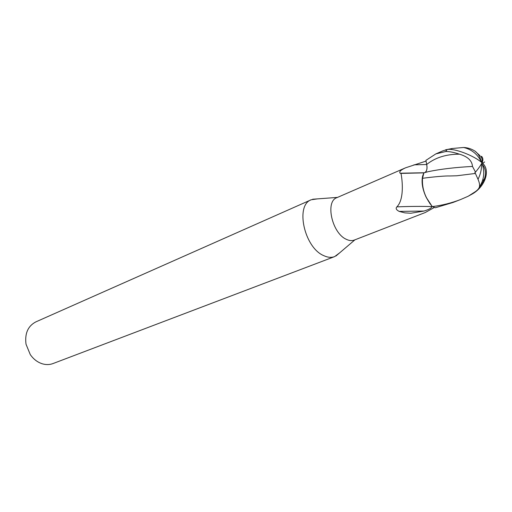 <?xml version="1.0" encoding="UTF-8"?>
<svg xmlns="http://www.w3.org/2000/svg" width="512" height="512" viewBox="0 0 512 512"><rect width="100%" height="100%" fill="white"/><g stroke="black" fill="none" stroke-linecap="round" stroke-linejoin="round"><path stroke-width="0.77" d="M317.446 198.886L311.27 199.744C295.027 205.101 304.243 247.61 323.712 255.622C327.712 257.498 331.354 257.824 334.65 256.602L339.642 252.864M431.686 205.798L431.795 206.598C431.936 207.878 429.344 209.357 424.026 211.046L410.835 213.235L404.87 212.883L399.149 211.392C396.237 209.869 395.482 208.365 396.877 206.874C404.499 199.411 402.304 179.494 400.973 173.402L400.109 173.216C398.899 171.782 400.742 169.971 405.638 167.782L336.826 197.69C325.043 201.498 332 233.037 346.182 239.251C349.146 240.717 351.834 240.992 354.259 240.083L425.325 212.493L434.381 207.456M311.27 199.744L35.866 321.875C27.942 326.067 24.659 333.517 26.022 344.23L30.285 354.598C33.542 359.251 37.587 362.33 42.413 363.827C46.118 364.896 49.651 364.806 53.005 363.558L334.65 256.602M427.002 166.637C427.149 169.715 426.413 171.693 424.8 172.582C426.816 171.373 427.456 168.666 426.707 164.454L426.995 166.49M459.514 154.189C446.253 154.144 435.315 157.568 426.714 164.454L425.894 160.39L435.814 153.914L445.715 151.526C449.222 151.411 453.824 152.294 459.514 154.189C467.738 156.614 472.064 160.698 472.486 166.438C455.539 167.328 440.813 169.069 428.307 171.648L423.84 172.858L422.592 176.192L422.528 178.298L423.898 172.845L422.528 178.298C433.555 176.806 445.696 175.77 449.357 175.987L456.909 175.763L475.398 173.453L478.016 179.277C479.443 182.566 479.904 185.139 479.398 186.995C478.886 188.755 477.229 190.515 474.419 192.275M422.534 184.87L423.162 188.512M425.062 194.662L426.637 198.182M429.574 203.11L431.859 205.984C424.947 197.35 421.837 188.122 422.528 178.298M405.638 167.782L426.035 161.094M426.694 164.467C427.411 168.666 426.771 171.379 424.762 172.595M431.795 206.598C421.581 206.246 409.939 206.342 396.877 206.874M424.026 211.046L399.149 211.392M423.827 172.877L400.973 173.402M422.592 176.192C421.306 182.349 422.502 189.389 426.182 197.312L431.859 205.984M422.464 178.31C421.779 184.09 423.021 190.426 426.182 197.312M479.309 187.277C486.362 178.611 487.366 170.963 482.323 164.339L481.581 163.616M480.07 155.744L474.861 151.021C471.283 148.819 467.533 147.642 463.622 147.482L452.064 148.518L451.13 149.485M472.486 166.438L475.514 172.128L474.803 172.659L475.398 173.446M475.514 172.128C478.554 168.454 480.73 165.331 482.042 162.752C473.658 155.379 453.907 147.987 447.11 149.562L442.906 150.829M452.064 148.525L445.568 149.811M481.504 162.31L481.517 162.272C482.451 159.968 482.157 158.048 480.653 156.525L481.613 156.365C483.021 157.933 483.251 159.872 482.304 162.189L482.042 162.752L482.816 163.462C490.829 170.938 484.627 187.398 471.667 194.323L468.614 195.974M474.419 192.269L468.179 196.25L460.678 199.507C451.469 203.021 442.042 205.382 432.41 206.586L432.262 206.432M432.41 206.586L435.379 207.75L453.082 202.451L460.678 199.507M484.602 161.933L482.797 163.411M426.701 164.518L413.946 164.826M478.01 179.277C480.627 174.106 481.766 168.979 481.427 163.885M474.861 151.021C478.093 153.421 480.166 156.864 481.088 161.344L481.216 162.08M484.294 179.296L482.534 180.621M447.11 149.562L445.715 151.526M337.51 197.395L312.627 199.245M424.205 172.755L400.109 173.216M354.95 239.808L335.962 256M479.398 186.995C483.91 180.09 484.89 172.538 482.323 164.339M481.517 162.272L481.088 161.344C477.248 153.939 471.424 149.318 463.616 147.482M425.248 172.454L428.307 171.648M482.816 163.462L482.304 162.189M435.814 153.914L443.142 150.726"/></g></svg>
